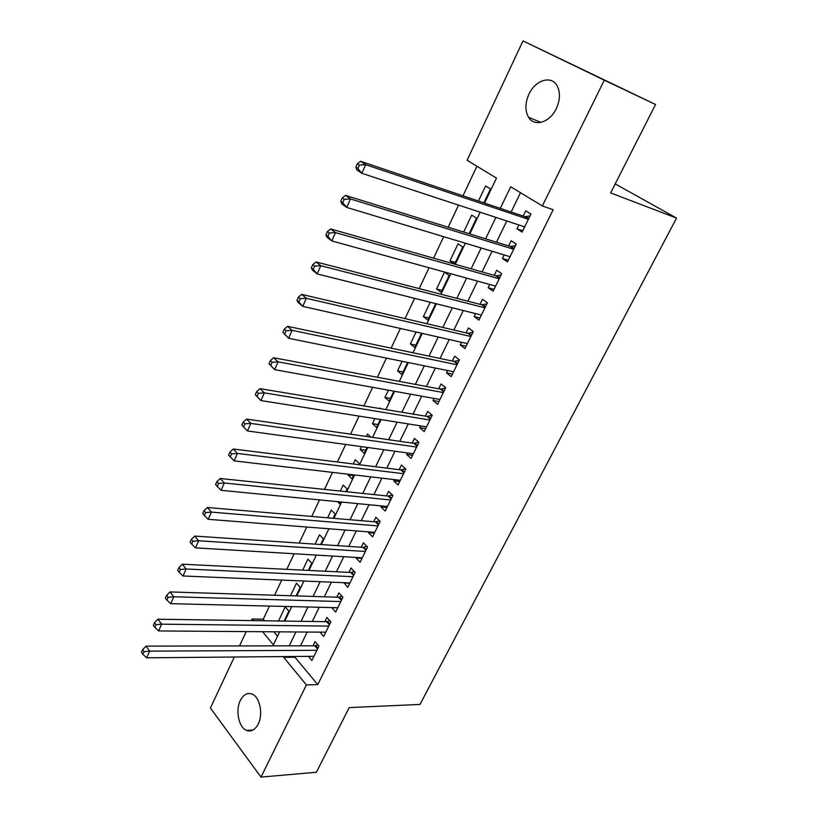 <?xml version="1.0" encoding="UTF-8"?>
<svg xmlns="http://www.w3.org/2000/svg" width="818" height="818" viewBox="0 0 818 818"><rect width="100%" height="100%" fill="white"/><g stroke="black" fill="none" stroke-linecap="round" stroke-linejoin="round"><path stroke-width="1.23" d="M556.332 108.549C549.911 122.577 534.277 127.24 528.551 117.271C524.931 110.778 525.064 103.088 528.939 94.203C535.187 80.133 551.281 75 557.058 85.696C560.453 92.23 560.207 99.847 556.332 108.549M258.222 724.042C255.083 729.932 251.187 732.049 246.535 730.382C238.744 727.447 235.267 710.382 240.318 700.505C243.508 694.41 247.506 692.294 252.333 694.165C259.909 697.253 263.324 714.237 258.222 724.042M484.553 203.069L496.475 178.109L467.068 160.267L522.999 40.9L655.535 104.499L610.627 192.925L676.558 218.079L419.982 704.431L349.214 707.59L316.372 772.253L261.003 777.1L210.4 708.04L234.306 657.018M239.5 645.944L246.218 631.588M251.382 620.596L252.118 619.011L253.447 620.627M269.459 606.077L263.273 619.185L252.118 619.011M476.914 166.248L462.978 195.799M458.581 205.113L448.152 227.22M443.693 236.678L433.56 258.151M429.041 267.752L419.194 288.611M414.614 298.335L405.043 318.611M400.401 328.458L391.116 348.151M386.413 358.12L377.384 377.251M372.63 387.333L363.867 405.922M359.061 416.106L350.544 434.164M345.687 444.46L337.415 461.996M332.517 472.385L324.48 489.42M319.531 499.91L311.73 516.444M306.74 527.027L299.173 543.08M294.132 553.755L286.781 569.338M281.709 580.105L274.572 595.228M518.857 224.94L516.956 228.825L522.109 232.107L530.974 214.04L525.769 210.819L523.193 216.085M504.195 254.94L502.446 258.498L507.497 261.883L516.24 244.071L511.127 240.748L508.591 245.942M489.737 284.48L488.152 287.721L493.111 291.198L501.72 273.662L496.71 270.237L494.205 275.359M475.503 313.591L474.072 316.525L478.929 320.094L487.416 302.813L482.497 299.296L480.033 304.337M461.475 342.282L460.186 344.91L464.951 348.57L473.315 331.535L468.489 327.926L466.066 332.895M447.651 370.544L446.505 372.885L451.188 376.638L459.419 359.848L454.685 356.147L452.293 361.045M434.021 398.407L433.019 400.462L437.61 404.296L445.728 387.742L441.086 383.969L438.724 388.795M420.595 425.871L419.726 427.65L424.235 431.556L432.231 415.247L427.681 411.382L425.35 416.137M407.354 452.937L406.618 454.45L411.045 458.438L418.928 442.354L414.46 438.417L412.16 443.1M394.307 479.624L393.693 480.872L398.039 484.931L405.82 469.082L401.423 465.064L399.164 469.685M381.433 505.933L380.953 506.935L385.217 511.066L392.885 495.432L388.57 491.342L386.341 495.902M368.744 531.884L368.386 532.63L372.568 536.833L380.135 521.414L375.902 517.252L373.703 521.751M356.239 557.467L355.983 557.978L360.094 562.242L367.558 547.038L363.407 542.804L361.229 547.242M343.897 582.702L347.793 587.314L355.155 572.314L351.075 568.019L348.938 572.395M331.719 607.59L335.656 612.038L342.916 597.242L338.918 592.876L336.801 597.191M319.95 632.14L323.693 636.435L330.85 621.833L326.924 617.406L324.838 621.67M284.091 621.046L278.488 620.964L285.196 606.874L288.836 611.107L284.081 621.066M296.096 595.913L300.196 587.324L296.494 583.152L290.502 595.729M308.284 570.402L311.709 563.234L307.936 559.113L302.701 570.126M320.646 544.522L323.376 538.817L319.531 534.767L315.063 544.144M333.182 518.285L335.196 514.072L331.28 510.084L327.609 517.804M345.891 491.659L347.169 488.99L343.192 485.074L340.329 491.076M353.56 475.616L347.998 474.972L348.345 474.246M358.795 464.655L359.317 463.571L355.257 459.726L353.243 463.959M365.687 450.237L360.135 449.481L361.495 446.628M370.871 437.109L367.497 434.021L366.341 436.454M377.977 424.501L372.435 423.652L374.838 418.611M380.748 408.724L379.9 407.977L379.634 408.54M390.431 398.427L384.91 397.456L388.376 390.176M403.069 371.975L397.548 370.902L402.119 361.311M415.871 345.165L410.37 343.979L416.065 332.006M428.857 317.977L423.366 316.668L430.237 302.251M442.027 290.41L436.556 288.979L444.552 272.179L449.164 275.472L441.117 292.323L436.556 288.979M455.391 262.445L449.931 260.891L458.039 243.846L462.743 247.056L454.593 264.112M469.113 233.713L476.516 218.232L471.72 215.114L463.673 232.026M263.273 619.185L264.613 620.79M273.785 631.803L277.517 636.281M337.568 501.659L339.961 504.072L340.963 501.996M347.998 474.972L352.006 478.857L353.908 474.89M360.135 449.481L364.214 453.305L367.047 447.395M372.435 423.652L376.597 427.395L380.37 419.491M384.91 397.456L389.143 401.127L393.898 391.168M397.548 370.902L401.863 374.501L407.63 362.425M410.37 343.979L414.767 347.486L421.567 333.243M423.366 316.668L427.845 320.104L435.718 303.621M454.471 264.081L449.931 260.891M483.867 202.833L490.483 188.978L485.606 185.962L478.438 201.003M295.329 656.476L294.961 657.222L317.762 684.605L553.183 209.745L542.344 205.952L510.698 186.749L500.268 208.365M520.514 192.7L511.138 212.026M506.792 220.972L496.485 242.189M492.078 251.279L482.058 271.913M477.579 281.126L467.845 301.188M463.305 310.533L453.837 330.032M449.235 339.511L440.033 358.458M435.37 368.059L426.423 386.474M421.71 396.188L413.018 414.092M408.254 423.908L399.798 441.311M394.982 451.239L386.771 468.141M381.904 478.172L373.928 494.604M369.01 504.726L361.259 520.688M356.3 530.902L348.765 546.414M343.764 556.721L336.454 571.782M331.402 582.181L324.296 596.803M319.214 607.283L312.312 621.486M307.19 632.048L300.492 645.831M308.386 656.353L311.883 660.494L318.948 646.097L315.083 641.609L313.028 645.811M676.558 218.079L615.208 183.907M655.535 104.499L604.298 80.184L542.344 205.952M522.999 40.9L604.298 80.184M317.762 684.605L306.402 684.922L261.003 777.1M284.05 656.578L283.682 657.335L306.402 684.922M495.912 217.394L485.585 238.815M481.158 247.987L471.117 268.805M466.628 278.11L456.863 298.345M452.313 307.783L442.824 327.456M438.213 337.016L428.98 356.137M424.317 365.81L415.35 384.399M410.626 394.184L401.914 412.241M397.139 422.149L388.673 439.695M383.846 449.706L375.615 466.751M370.738 476.863L362.752 493.428M357.824 503.632L350.063 519.727M345.094 530.033L337.558 545.657M332.537 556.046L325.216 571.23M320.165 581.71L313.049 596.445M307.957 607.007L301.055 621.322M295.922 631.966L289.214 645.852M262.588 631.711L273.416 644.87L279.644 631.844M284.787 621.077L291.699 606.619M296.801 595.933L303.928 581.025M308.989 570.432L316.321 555.085M321.351 544.573L328.908 528.765M333.887 518.336L341.658 502.058M346.597 491.73L354.603 474.972M359.501 464.747L367.742 447.487M372.579 437.364L381.065 419.603M385.861 409.573L394.593 391.29M399.337 381.382L408.325 362.568M413.008 352.762L422.262 333.407M426.884 323.724L436.413 303.795M440.974 294.245L450.769 273.744M455.278 264.316L465.36 243.222M469.798 233.928L480.176 212.22M294.961 657.222L283.682 657.335M337.742 607.784L331.699 607.641M349.797 583.224L343.754 582.978M362.016 558.336L355.983 557.978M374.399 533.101L368.386 532.63M386.955 507.508L380.953 506.935M399.685 481.567L393.693 480.872M412.599 455.268L406.618 454.45M425.687 428.581L419.726 427.65M438.969 401.526L433.019 400.462M452.436 374.082L446.505 372.885M466.096 346.239L460.186 344.91M479.961 317.987L474.072 316.525M494.031 289.327L488.152 287.721M508.305 260.247L502.446 258.498M522.794 230.727L516.956 228.825M317.537 648.971L314.818 645.801L146.064 646.118L149.653 651.128L316.883 650.31M144.06 651.639L142.629 649.635L141.442 652.304L142.874 654.318L144.06 651.639L149.653 651.128L146.688 657.805L313.938 656.312M314.818 645.801L317.885 644.86M146.064 646.118L142.629 649.635M142.874 654.318L146.688 657.805M329.388 624.819L326.627 621.69L157.956 619.226L161.627 624.165L328.754 626.107M155.993 624.666L154.53 622.692L153.334 625.402L154.796 627.386L155.993 624.666L161.627 624.165L158.62 630.944L325.769 632.181M326.627 621.69L329.858 620.719M157.956 619.226L154.53 622.692M154.796 627.386L158.62 630.944M341.403 600.33L338.591 597.252L170.032 591.925L173.784 596.782L340.799 601.567M168.109 597.293L166.616 595.34L165.4 598.091L166.892 600.044L168.109 597.293L173.784 596.782L170.727 603.674L337.773 607.733M338.591 597.252L342.016 596.25M170.032 591.925L166.616 595.34M166.892 600.044L170.727 603.674M353.58 575.514L350.717 572.477L182.302 564.215L186.126 568.991L352.998 576.7M180.42 569.492L178.897 567.569L177.659 570.371L179.183 572.283L180.42 569.492L186.126 568.991L183.028 575.984L349.93 582.948M350.717 572.477L354.337 571.455M182.302 564.215L178.897 567.569M179.183 572.283L183.028 575.984M365.932 550.35L363.018 547.365L194.745 536.076L198.662 540.77L365.37 551.485M192.915 541.26L191.351 539.379L190.103 542.211L191.657 544.103L192.915 541.26L198.662 540.77L195.512 547.866L362.262 557.825M363.018 547.365L366.842 546.312M194.745 536.076L191.351 539.379M191.657 544.103L195.512 547.866M378.448 524.839L375.482 521.904L207.394 507.508L211.392 512.109L377.916 525.923M205.604 512.589L204.009 510.739L202.731 513.622L204.326 515.473L205.604 512.589L211.392 512.109L208.191 519.318L374.767 532.354M375.482 521.904L379.532 520.821M207.394 507.508L204.009 510.739M204.326 515.473L208.191 519.318M391.147 498.97L388.121 496.086L220.236 478.489L224.316 482.998L390.636 500.002M218.488 483.469L216.862 481.659L215.563 484.593L217.189 486.403L218.488 483.469L224.316 482.998L221.064 490.319L387.446 506.516M388.121 496.086L392.405 494.982M220.236 478.489L216.862 481.659M217.189 486.403L221.064 490.319M404.02 472.743L400.932 469.91L233.273 449.01L237.445 453.438L403.54 473.714M231.586 453.898L229.919 452.119L228.6 455.094L230.267 456.873L231.586 453.898L237.445 453.438L234.142 460.871L400.299 480.319M400.932 469.91L405.483 468.775M233.273 449.01L229.919 452.119M230.267 456.873L234.142 460.871M417.068 446.147L413.928 443.356L246.525 419.072L250.789 423.397L416.628 447.057M244.879 423.847L250.789 423.397L247.435 430.953L241.842 425.135L243.539 426.873L244.879 423.847L243.181 422.108L241.842 425.135M413.335 453.755L247.435 430.953L243.539 426.873M413.928 443.356L418.765 442.201M246.525 419.072L243.181 422.108M430.309 419.164L427.108 416.434L259.991 388.652L264.347 392.875L429.89 420.012M258.396 393.315L264.347 392.875L260.932 400.554L255.298 394.695L257.036 396.393L258.396 393.315L256.658 391.618L255.298 394.695M426.556 426.812L260.932 400.554L257.036 396.393M427.108 416.434L432.231 415.258M259.991 388.652L256.658 391.618M443.745 391.791L440.483 389.123L273.662 357.742L278.12 361.863L443.356 392.589M272.128 362.292L278.12 361.863L274.654 369.654L268.969 363.754L270.748 365.421L272.128 362.292L270.349 360.636L268.969 363.754M439.972 399.481L274.654 369.654L270.748 365.421M440.483 389.123L445.606 388.008M273.662 357.742L270.349 360.636M457.374 364.03L454.051 361.413L287.568 326.331L292.118 330.339L457.017 364.756M286.085 330.758L292.118 330.339L288.601 338.263L282.864 332.323L284.674 333.938L286.085 330.758L284.265 329.153L282.864 332.323M453.581 371.75L288.601 338.263L284.674 333.938M454.051 361.413L459.164 360.37M287.568 326.331L284.265 329.153M471.199 335.861L467.804 333.304L301.689 294.398L306.351 298.294L470.871 336.525M300.267 298.713L306.351 298.294L302.772 306.361L298.141 302.435L296.985 300.37L298.836 301.944L300.267 298.713L298.417 297.149L296.985 300.37M467.385 343.621L302.772 306.361L298.836 301.944M467.804 333.304L472.927 332.323M301.689 294.398L298.417 297.149M485.227 307.271L481.771 304.787L316.055 261.944L320.809 265.727L484.931 307.865M314.695 266.126L320.809 265.727L317.169 273.918L312.435 270.114L311.341 267.895L313.233 269.408L314.695 266.126L312.793 264.613L311.341 267.895M481.393 315.073L317.169 273.918L313.233 269.408M481.771 304.787L486.894 303.877M316.055 261.944L312.793 264.613M499.461 278.263L495.943 275.85L330.646 228.958L335.523 232.619L499.205 278.795M329.347 233.007L335.523 232.619L331.822 240.942L326.975 237.251L325.932 234.868L327.875 236.341L329.347 233.007L327.415 231.535L325.932 234.868M495.616 286.106L331.822 240.942L327.875 236.341M495.943 275.85L501.056 275.001M330.646 228.958L327.415 231.535M513.909 248.825L510.32 246.474L345.493 195.41L350.472 198.938L513.684 249.286M344.266 199.326L350.472 198.938L346.709 207.414L341.76 203.846L340.779 201.289L342.762 202.711L344.266 199.326L342.272 197.905L340.779 201.289M510.043 256.699L346.709 207.414L342.762 202.711M510.32 246.474L515.432 245.707M509.829 257.138L509.236 256.463M345.493 195.41L342.272 197.905M528.571 218.948L524.911 216.668L360.585 161.299L365.677 164.694L528.387 219.326M359.419 165.062L365.677 164.694L361.853 173.314L356.791 169.878L355.871 167.148L357.895 168.518L359.419 165.062L357.394 163.702L355.871 167.148M524.686 226.862L361.853 173.314L357.895 168.518M524.911 216.668L530.033 215.972M524.338 227.578L523.408 226.433M360.585 161.299L357.394 163.702M317.926 648.173L315.738 645.627M329.766 624.042L327.548 621.527M341.771 599.574L339.511 597.099M353.949 574.778L351.638 572.334M366.28 549.635L363.928 547.242M378.785 524.154L376.392 521.792M391.474 498.305L389.041 495.984M404.337 472.098L401.853 469.818M417.374 445.524L414.849 443.284M430.605 418.571L428.029 416.372M444.021 391.229L441.403 389.082M457.64 363.489L454.961 361.382M471.444 335.339L468.724 333.294M485.463 306.791L482.681 304.787M499.686 277.813L496.853 275.86M514.113 248.406L511.23 246.515M528.765 218.549L525.821 216.719M528.551 117.271L540.851 122.393M246.535 730.382L253.059 730.014M430.329 419.123L427.19 416.444M443.785 391.72L440.636 389.143M457.426 363.918L454.276 361.454M471.26 335.717L468.111 333.355M485.299 307.108L482.15 304.838M499.553 278.079L496.393 275.911M514.011 248.621L510.851 246.545M528.684 218.723L525.524 216.75"/></g></svg>
